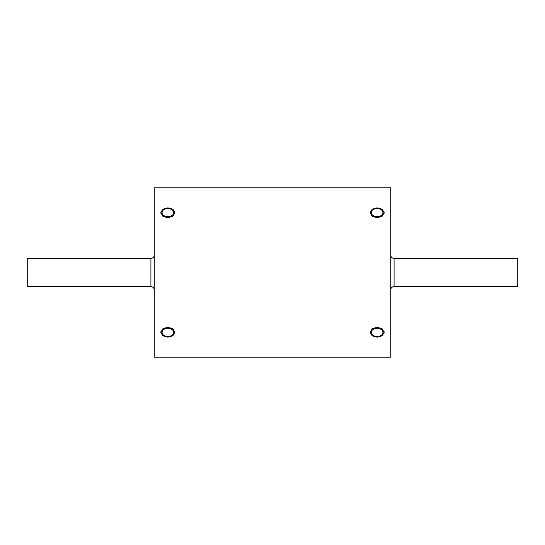 <?xml version="1.0" encoding="UTF-8"?>
<svg xmlns="http://www.w3.org/2000/svg" width="545" height="545" viewBox="0 0 545 545"><rect width="100%" height="100%" fill="white"/><g stroke="black" fill="none" stroke-linecap="round" stroke-linejoin="round"><path stroke-width="0.82" d="M390.751 255.612A3.386 3.386 0 0 0 394.083 258.385A3.386 3.386 0 0 1 390.751 255.612A3.386 3.386 0 0 0 394.083 258.385L517.75 258.385L517.75 286.616L394.083 286.616A3.386 3.386 0 0 0 390.751 289.388M154.249 289.388A3.386 3.386 0 0 0 150.917 286.616A3.386 3.386 0 0 1 154.249 289.388A3.386 3.386 0 0 0 150.917 286.616L27.25 286.616L27.25 258.385L150.917 258.385A3.386 3.386 0 0 0 154.249 255.612M377.14 337.178L372.146 335.822L370.082 332.396L372.146 328.764L377.14 327.198L382.127 328.764L384.198 332.396L382.134 335.822L377.14 337.178M167.86 337.178L162.866 335.822L160.802 332.396L162.866 328.764L167.86 327.198L172.854 328.764L174.918 332.396L172.854 335.822L167.86 337.178M377.14 217.802L372.146 216.236L370.082 212.605L372.146 209.178L377.14 207.822L382.127 209.178L384.198 212.605L382.134 216.236L377.14 217.802M167.86 217.802L162.866 216.236L160.802 212.605L162.866 209.178L167.86 207.822L172.854 209.178L174.918 212.605L172.854 216.236L167.86 217.802M390.751 187.793L390.751 357.207L154.249 357.207L154.249 187.793L390.751 187.793M173.657 332.396A5.791 4.094 180 0 0 167.86 328.301A5.791 4.094 180 0 0 162.069 332.396A5.791 4.094 180 0 0 163.725 335.264A5.791 4.094 180 0 0 171.995 335.264A5.791 4.094 180 0 0 173.657 332.396M174.863 331.755A7.058 4.994 0 0 1 172.901 334.61L171.995 335.264M163.725 335.264L162.819 334.61A7.058 4.994 0 0 1 160.857 331.755M382.931 332.396A5.791 4.094 180 0 0 377.14 328.301A5.791 4.094 180 0 0 371.343 332.396A5.791 4.094 180 0 0 373.005 335.264A5.791 4.094 180 0 0 381.275 335.264A5.791 4.094 180 0 0 382.931 332.396M384.143 331.755A7.058 4.994 0 0 1 382.181 334.61L381.275 335.264M373.005 335.264L372.099 334.61A7.058 4.994 0 0 1 370.137 331.755M173.657 212.605A5.791 4.094 0 0 0 171.995 209.736A5.791 4.094 0 0 0 163.725 209.736A5.791 4.094 0 0 0 162.069 212.605A5.791 4.094 0 0 0 167.86 216.699A5.791 4.094 0 0 0 173.657 212.605M160.857 213.245A7.058 4.994 180 0 1 162.819 210.39L163.725 209.736M171.995 209.736L172.901 210.39A7.058 4.994 180 0 1 174.863 213.245M382.931 212.605A5.791 4.094 0 0 0 381.275 209.736A5.791 4.094 0 0 0 373.005 209.736A5.791 4.094 0 0 0 371.343 212.605A5.791 4.094 0 0 0 377.14 216.699A5.791 4.094 0 0 0 382.931 212.605M370.137 213.245A7.058 4.994 180 0 1 372.099 210.39L373.005 209.736M381.275 209.736L382.181 210.39A7.058 4.994 180 0 1 384.143 213.245M394.083 258.385L394.083 286.616M150.917 286.616L150.917 258.385"/></g></svg>
